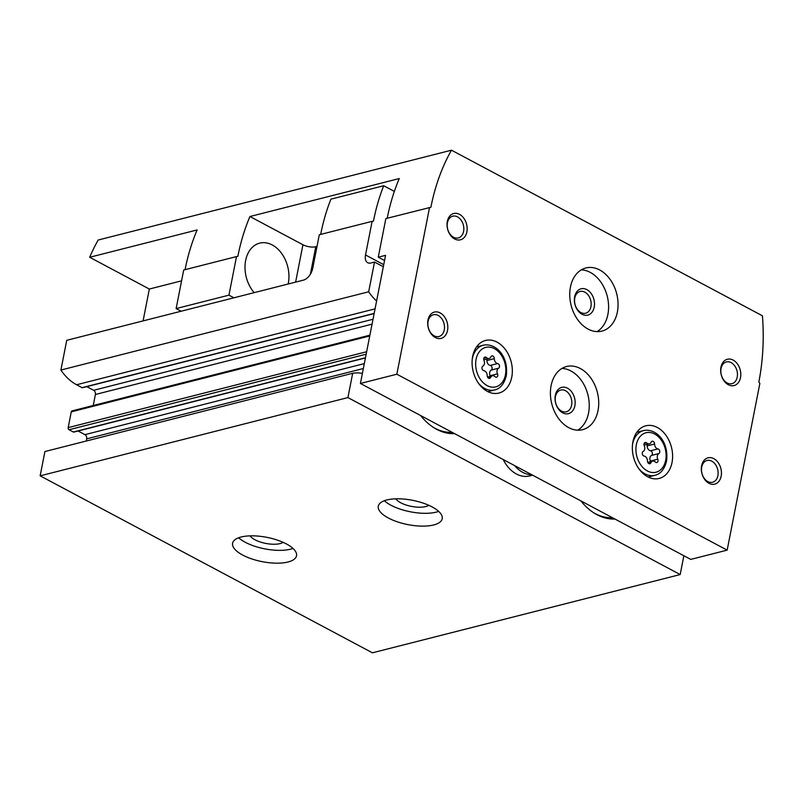 <?xml version="1.0" encoding="UTF-8"?>
<svg xmlns="http://www.w3.org/2000/svg" width="803" height="803" viewBox="0 0 803 803"><rect width="100%" height="100%" fill="white"/><g stroke="black" fill="none" stroke-linecap="round" stroke-linejoin="round"><path stroke-width="1.2" d="M503.2 459.517A31.217 22.534 75.7 0 0 529.679 475.918L532.6 475.175M383.322 266.747L374.509 262.059L368.677 291.78A46.152 33.314 75.7 0 0 376.597 301.005M362.384 373.445A46.152 33.314 75.7 0 0 352.688 373.285L347.92 397.585L680.191 574.557L683.875 555.746M580.84 500.871A56.18 40.551 75.7 0 0 594.35 513.177A56.18 40.551 75.7 0 0 614.917 519.019M420.571 415.512A56.18 40.551 75.7 0 0 434.072 427.818A56.18 40.551 75.7 0 0 454.639 433.66M374.509 262.059L370.866 262.982A10.861 6.283 118 0 1 367.694 262.711A10.861 6.283 118 0 1 365.516 254.973L372.12 221.337L373.455 221.106A200.901 145.002 75.7 0 1 383.714 185.744L330.896 199.164A200.901 145.002 -104.3 0 0 320.668 234.416M368.677 291.78L60.908 370.042L66.739 340.311L303.484 280.117A10.861 6.283 118 0 0 312.698 268.403L319.303 234.757L372.12 221.337M352.688 373.285L44.918 451.537L40.15 475.838L372.421 652.809L680.191 574.557M86.272 441.018L86.694 438.85A3.262 2.349 75.7 0 0 84.927 434.644L78.092 431M369.892 335.162L72.039 410.895A1.626 1.174 75.7 0 0 71.266 411.859L68.175 427.628A1.626 1.174 75.7 0 0 69.058 429.725L73.354 432.014A1.084 0.783 75.7 0 0 73.816 432.084L365.425 357.937M93.238 405.515L95.396 394.494A3.262 2.349 75.7 0 0 93.63 390.288L86.794 386.644M60.908 370.042A46.152 33.314 75.7 0 0 76.586 384.747L82.057 387.658A1.084 0.783 75.7 0 0 82.518 387.729L374.128 313.582M394.353 191.405L383.714 185.744M40.15 475.838L347.92 397.585M242.707 555.064A32.582 12.376 -168.9 0 0 276.242 563.174A32.582 12.376 -168.9 0 0 296.528 555.776A32.582 12.376 -168.9 0 0 266.947 537.358A32.582 12.376 -168.9 0 0 232.589 543.24A32.582 12.376 -168.9 0 0 242.707 555.064M388.391 518.015A32.582 12.376 -168.9 0 0 421.936 526.126A32.582 12.376 -168.9 0 0 442.222 518.738A32.582 12.376 -168.9 0 0 412.632 500.319A32.582 12.376 -168.9 0 0 378.283 506.191A32.582 12.376 -168.9 0 0 388.391 518.015M609.828 517.724A54.293 39.186 75.7 0 0 611.053 516.961M593.457 512.615A54.293 39.186 75.7 0 0 612.478 517.714M449.56 432.365A54.293 39.186 75.7 0 0 450.774 431.592M433.188 427.256A54.293 39.186 75.7 0 0 452.209 432.355M514.552 465.569A31.217 22.534 75.7 0 0 531.897 474.804M395.759 498.824A18.047 6.856 -168.9 0 0 400.657 502.728A18.047 6.856 -168.9 0 0 428.822 505.308M384.346 500.731A32.582 12.376 -168.9 0 0 390.91 505.207A32.582 12.376 -168.9 0 0 438.669 511.381M250.074 535.862A18.047 6.856 -168.9 0 0 254.973 539.767A18.047 6.856 -168.9 0 0 283.128 542.346M238.652 537.769A32.582 12.376 -168.9 0 0 245.216 542.246A32.582 12.376 -168.9 0 0 292.975 548.429M482.894 366.068A2.439 1.767 75.7 0 0 482.051 368.617A2.439 1.767 75.7 0 0 483.878 370.715A4.276 3.082 75.7 0 1 487.2 375.603A2.439 1.767 75.7 0 0 489.609 378.364A2.439 1.767 75.7 0 0 490.623 377.42A4.276 3.082 75.7 0 1 492.39 375.774A4.276 3.082 75.7 0 1 495.049 376.667A2.439 1.767 75.7 0 0 496.575 377.179A2.439 1.767 75.7 0 0 497.499 373.837A4.276 3.082 75.7 0 1 498.603 368.196A2.439 1.767 75.7 0 0 499.456 365.646A2.439 1.767 75.7 0 0 497.629 363.548A4.276 3.082 75.7 0 1 494.307 358.66A2.439 1.767 75.7 0 0 491.888 355.89A2.439 1.767 75.7 0 0 490.884 356.833A4.276 3.082 75.7 0 1 489.117 358.489A4.276 3.082 75.7 0 1 486.447 357.596A2.439 1.767 75.7 0 0 484.932 357.084A2.439 1.767 75.7 0 0 484.008 360.417A4.276 3.082 75.7 0 1 482.894 366.068M643.173 451.427A2.439 1.767 75.7 0 0 642.32 453.976A2.439 1.767 75.7 0 0 644.147 456.074A4.276 3.082 75.7 0 1 647.469 460.962A2.439 1.767 75.7 0 0 649.888 463.722A2.439 1.767 75.7 0 0 650.892 462.779A4.276 3.082 75.7 0 1 652.658 461.133A4.276 3.082 75.7 0 1 655.328 462.026A2.439 1.767 75.7 0 0 656.844 462.538A2.439 1.767 75.7 0 0 657.767 459.196A4.276 3.082 75.7 0 1 658.872 453.554A2.439 1.767 75.7 0 0 659.725 451.005A2.439 1.767 75.7 0 0 657.898 448.907A4.276 3.082 75.7 0 1 654.575 444.019A2.439 1.767 75.7 0 0 652.156 441.248A2.439 1.767 75.7 0 0 651.153 442.192A4.276 3.082 75.7 0 1 649.386 443.848A4.276 3.082 75.7 0 1 646.716 442.955A2.439 1.767 75.7 0 0 645.2 442.443A2.439 1.767 75.7 0 0 644.277 445.775A4.276 3.082 75.7 0 1 643.173 451.427M181.568 280.839L149.338 289.04L143.085 320.899M149.338 289.04L89.675 257.271L197.126 229.949A200.901 145.002 -104.3 0 0 185.061 269.667M451.477 150.191A200.901 145.002 75.7 0 0 430.89 207.264L385.841 218.607L378.273 257.181L385.56 255.334L360.417 383.473L690.731 559.4L727.157 550.135L759.859 383.422L758.855 381.947A200.901 145.002 75.7 0 0 762.438 315.81L451.477 150.191L98.187 240.027A200.901 145.002 75.7 0 0 89.675 257.271M378.273 257.181L384.537 260.523M233.914 297.803L228.945 295.153L176.128 308.583L181.107 311.233M360.417 383.473L396.843 374.208L727.157 550.135M429.545 207.495L396.843 374.208M176.128 308.583L183.696 270.009L236.514 256.579L228.945 295.153M236.514 256.579L237.849 256.348A200.901 145.002 75.7 0 1 249.934 216.519L399.272 178.547A200.901 145.002 -104.3 0 0 387.207 218.265M511.752 377.169A27.151 19.593 75.7 0 0 505.739 350.018A27.151 19.593 75.7 0 0 485.514 340.452A27.151 19.593 75.7 0 0 473.218 371.588A27.151 19.593 75.7 0 0 498.894 393.068A27.151 19.593 75.7 0 0 511.752 377.169M672.021 462.528A27.151 19.593 75.7 0 0 666.018 435.377A27.151 19.593 75.7 0 0 645.793 425.811A27.151 19.593 75.7 0 0 633.487 456.947A27.151 19.593 75.7 0 0 659.173 478.427A27.151 19.593 75.7 0 0 672.021 462.528M551.109 385.611A32.582 23.518 -104.3 0 1 566.537 366.529A32.582 23.518 -104.3 0 1 597.352 392.306A32.582 23.518 -104.3 0 1 582.597 429.675A32.582 23.518 -104.3 0 1 558.326 418.192A32.582 23.518 -104.3 0 1 551.109 385.611M570.451 287.042A32.582 23.518 -104.3 0 1 585.879 267.961A32.582 23.518 -104.3 0 1 616.694 293.737A32.582 23.518 -104.3 0 1 601.939 331.107A32.582 23.518 -104.3 0 1 577.658 319.624A32.582 23.518 -104.3 0 1 570.451 287.042M701.611 465.77A13.571 9.797 -104.3 0 1 718.364 462.899A13.571 9.797 -104.3 0 1 714.178 484.239A13.571 9.797 -104.3 0 1 701.611 465.77M427.979 320.036A13.571 9.797 -104.3 0 1 444.732 317.165A13.571 9.797 -104.3 0 1 440.546 338.505A13.571 9.797 -104.3 0 1 427.979 320.036M447.321 221.457A13.571 9.797 -104.3 0 1 464.074 218.597A13.571 9.797 -104.3 0 1 459.878 239.936A13.571 9.797 -104.3 0 1 447.321 221.457M720.953 367.202A13.571 9.797 -104.3 0 1 737.706 364.331A13.571 9.797 -104.3 0 1 733.52 385.671A13.571 9.797 -104.3 0 1 720.953 367.202M317.024 246.401L315.78 246.722A9.234 3.503 11.1 0 1 302.942 244.754L249.934 216.519M254.18 292.653A29.641 21.39 -104.3 0 1 245.638 260.493A29.641 21.39 -104.3 0 1 259.67 243.138A29.641 21.39 -104.3 0 1 281.983 253.919A29.641 21.39 -104.3 0 1 288.147 284.011M721.064 368.497A11.222 8.1 -104.3 0 1 726.384 361.922A11.222 8.1 -104.3 0 1 736.993 370.805A11.222 8.1 -104.3 0 1 731.914 383.683A11.222 8.1 -104.3 0 1 723.553 379.729A11.222 8.1 -104.3 0 1 721.064 368.497M447.432 222.762A11.222 8.1 -104.3 0 1 452.741 216.188A11.222 8.1 -104.3 0 1 463.361 225.071A11.222 8.1 -104.3 0 1 458.282 237.949A11.222 8.1 -104.3 0 1 449.921 233.994A11.222 8.1 -104.3 0 1 447.432 222.762M428.089 321.33A11.222 8.1 -104.3 0 1 433.409 314.756A11.222 8.1 -104.3 0 1 444.029 323.639A11.222 8.1 -104.3 0 1 438.94 336.517A11.222 8.1 -104.3 0 1 430.579 332.562A11.222 8.1 -104.3 0 1 428.089 321.33M701.732 467.065A11.222 8.1 -104.3 0 1 707.041 460.49A11.222 8.1 -104.3 0 1 717.661 469.374A11.222 8.1 -104.3 0 1 712.572 482.252A11.222 8.1 -104.3 0 1 704.211 478.297A11.222 8.1 -104.3 0 1 701.732 467.065M581.322 269.858A32.582 23.518 -104.3 0 1 607.229 296.146A32.582 23.518 -104.3 0 1 597.02 331.619M574.667 296.739A13.571 9.797 -104.3 0 1 591.42 293.878A13.571 9.797 -104.3 0 1 587.234 315.218A13.571 9.797 -104.3 0 1 574.667 296.739M574.777 298.043A11.222 8.1 -104.3 0 1 580.097 291.469A11.222 8.1 -104.3 0 1 590.707 300.352A11.222 8.1 -104.3 0 1 585.628 313.22A11.222 8.1 -104.3 0 1 577.267 309.265A11.222 8.1 -104.3 0 1 574.777 298.043M561.98 368.426A32.582 23.518 -104.3 0 1 587.886 394.715A32.582 23.518 -104.3 0 1 577.688 430.187M555.325 395.307A13.571 9.797 -104.3 0 1 572.077 392.446A13.571 9.797 -104.3 0 1 567.892 413.786A13.571 9.797 -104.3 0 1 555.325 395.307M555.445 396.612A11.222 8.1 -104.3 0 1 560.755 390.037A11.222 8.1 -104.3 0 1 571.375 398.92A11.222 8.1 -104.3 0 1 566.286 411.788A11.222 8.1 -104.3 0 1 557.924 407.834A11.222 8.1 -104.3 0 1 555.445 396.612M650.571 461.655A2.439 1.767 75.7 0 0 650.38 461.083A4.276 3.082 75.7 0 1 651.484 455.431A2.439 1.767 75.7 0 0 652.337 452.882A2.439 1.767 75.7 0 0 650.5 450.784A4.276 3.082 75.7 0 1 647.178 445.896A2.439 1.767 75.7 0 0 646.877 444.491M490.302 376.296A2.439 1.767 75.7 0 0 490.101 375.724A4.276 3.082 75.7 0 1 491.215 370.073A2.439 1.767 75.7 0 0 492.058 367.523A2.439 1.767 75.7 0 0 490.231 365.425A4.276 3.082 75.7 0 1 486.909 360.537A2.439 1.767 75.7 0 0 486.598 359.132M76.586 384.747L375.061 308.854M82.057 387.658L374.168 313.391M93.63 390.288L373.014 319.253M95.396 394.494L372.06 324.151M71.266 411.859L369.741 335.965M68.175 427.628L366.64 351.734M69.058 429.725L366.168 354.183M73.354 432.014L365.465 357.747M84.927 434.644L364.311 363.608M86.694 438.85L363.357 368.507M383.724 264.679L365.516 254.973M505.408 374.941A20.366 14.695 75.7 0 0 486.558 347.217A20.366 14.695 75.7 0 0 480.284 379.227A20.366 14.695 75.7 0 0 505.408 374.941M665.677 460.3A20.366 14.695 75.7 0 0 646.837 432.576A20.366 14.695 75.7 0 0 640.553 464.596A20.366 14.695 75.7 0 0 665.677 460.3M315.78 246.722L310.39 274.214M302.942 244.754L295.614 282.114M636.789 432.295L643.514 430.589A23.076 16.652 75.7 0 0 632.523 444.43M638.626 468.41A23.076 16.652 75.7 0 0 654.887 475.316C660.488 474.081 664.362 469.394 666.52 461.283C669.25 440.717 655.218 427.909 643.514 430.589M476.52 346.936L483.245 345.23A23.076 16.652 75.7 0 0 472.254 359.071M478.357 383.051A23.076 16.652 75.7 0 0 494.618 389.957C500.219 388.722 504.093 384.035 506.251 375.924C508.982 355.358 494.949 342.55 483.245 345.23M644.106 443.617L646.716 442.955M647.178 445.896L654.575 444.019M650.5 450.784L657.898 448.907M651.484 455.431L658.872 453.554M650.38 461.083L657.767 459.196M648.543 463.381L650.892 462.779M483.838 358.258L486.447 357.596M486.909 360.537L494.307 358.66M490.231 365.425L497.629 363.548M491.215 370.073L498.603 368.196M490.101 375.724L497.499 373.837M488.274 378.022L490.623 377.42M648.162 477.022L654.887 475.316M487.893 391.663L494.618 389.957M644.076 445.193L649.386 443.848M647.78 462.367L652.658 461.133M483.807 359.834L489.117 358.489M487.511 377.008L492.39 375.774"/></g></svg>
